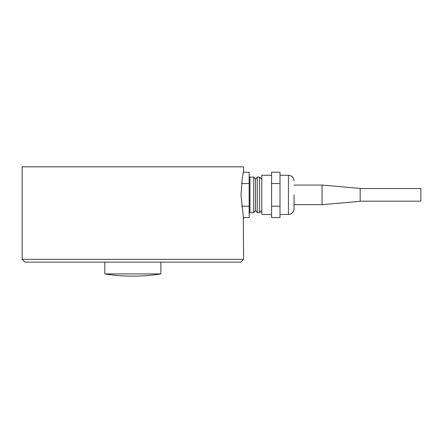 <?xml version="1.0" encoding="UTF-8"?>
<svg xmlns="http://www.w3.org/2000/svg" width="443" height="443" viewBox="0 0 443 443"><rect width="100%" height="100%" fill="white"/><g stroke="black" fill="none" stroke-linecap="round" stroke-linejoin="round"><path stroke-width="0.66" d="M243.572 259.338L22.15 259.338L24.952 262.14L240.77 262.14L243.572 259.338L243.329 217.53L249.176 217.53L249.176 206.2L241.568 206.2M249.176 206.2L249.176 172.216L243.329 172.216L243.572 171.048L242.282 178.031L240.981 194.865L243.572 218.698M243.572 171.048L243.572 166.845L22.15 166.845L22.15 259.338M160.887 273.918L104.83 273.918A176.58 176.58 0 0 0 160.887 273.918L160.887 262.14M280.009 175.256L288.415 175.256L288.415 214.495L280.009 214.495M280.009 206.2L280.009 172.216L271.598 172.216L271.598 206.2L280.009 206.2L280.009 217.53L271.598 217.53L271.598 206.2M288.415 214.495C291.821 214.163 293.692 212.291 294.025 208.886L294.025 194.876M294.025 185.063L322.05 185.063L360.17 188.425L360.17 201.321L322.05 204.683L294.025 204.683M271.598 175.256L261.791 175.256L261.791 214.495L271.598 214.495M249.176 213.105L249.935 212.673L253.717 212.673L255.495 210.486L257.278 212.673L259.609 212.673L261.791 210.486M261.791 179.26L259.609 177.078L257.278 177.078L255.495 179.26L253.717 177.078L249.935 177.078L249.176 176.641M257.278 212.673L257.278 177.078M255.495 210.486L255.495 179.26M253.717 212.673L253.717 177.078M249.935 212.673L249.935 177.078M249.176 183.546L241.568 183.546M259.609 212.673L259.609 177.078M322.05 185.063L322.05 204.683M271.598 183.546L280.009 183.546M360.17 201.177L420.85 201.177L420.85 188.568L360.17 188.568M104.83 273.918L104.83 262.14M288.415 175.256C291.821 175.583 293.692 177.455 294.025 180.86"/></g></svg>
